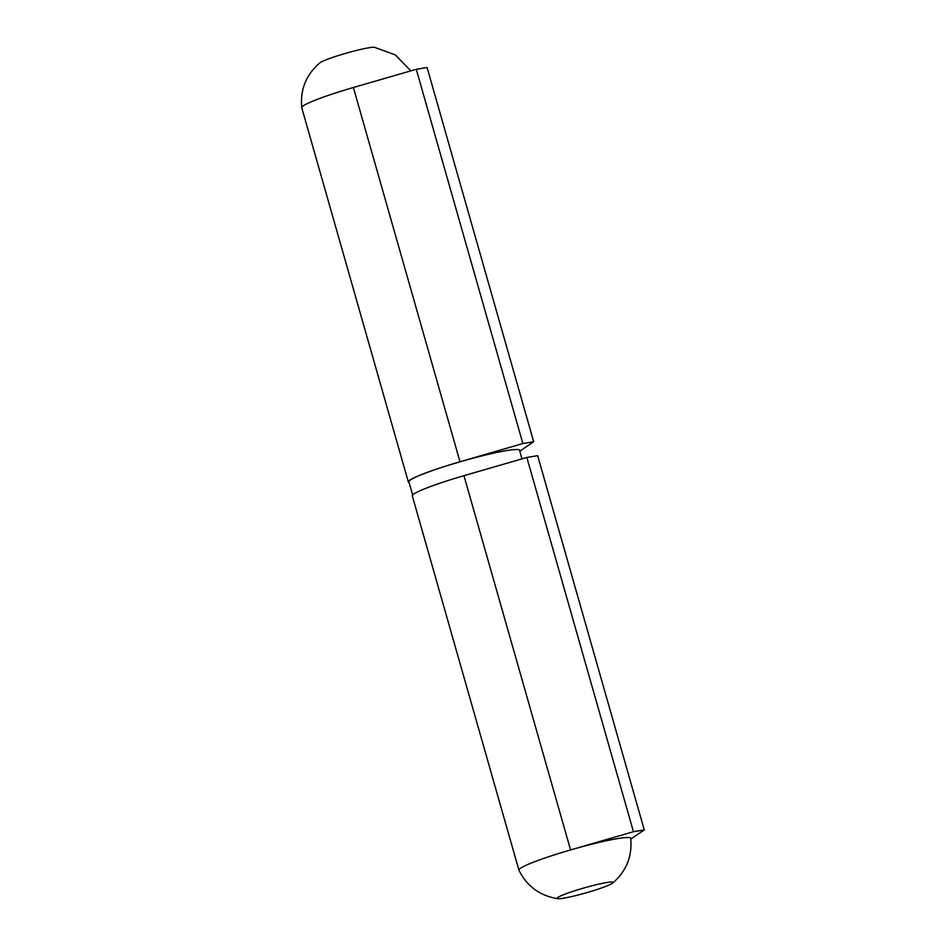 <?xml version="1.0" encoding="UTF-8"?>
<svg xmlns="http://www.w3.org/2000/svg" width="946" height="946" viewBox="0 0 946 946"><rect width="100%" height="100%" fill="white"/><g stroke="black" fill="none" stroke-linecap="round" stroke-linejoin="round"><path stroke-width="1.42" d="M409.11 482.519A58.108 5.274 -15.9 0 1 408.341 481.963L301.739 107.702A58.108 5.274 -15.9 0 1 353.378 87.505L416.264 69.295L427.084 67.497L533.698 441.747L519.803 451.159M521.991 458.857L519.555 450.284A57.529 5.227 164.1 0 0 462.795 461.021A57.529 5.227 164.1 0 0 408.897 481.798L412.657 494.995M408.341 481.963A58.108 5.274 -15.9 0 1 459.993 461.766L522.878 443.544L533.698 441.747M416.264 69.295L522.878 443.544M633.442 831.711L644.261 829.914L537.659 455.665L526.839 457.462L463.954 475.684A58.108 5.274 -15.9 0 0 412.302 495.87L518.916 870.131A58.108 5.274 -15.9 0 1 570.568 849.934L633.442 831.711L526.839 457.462M644.261 829.914L630.781 839.055M463.954 475.684L570.568 849.934A58.108 5.274 -15.9 0 1 630.698 838.369C632.401 856.343 626.358 871.266 612.582 883.138A29.054 2.637 164.1 0 0 584.38 887.845A29.054 2.637 164.1 0 0 557.927 898.7A29.054 2.637 164.1 0 0 603.134 887.395A29.054 2.637 164.1 0 0 612.582 883.138M410.8 70.867L395.357 54.915L374.486 47.3A29.054 2.637 164.1 0 0 346.579 53.082A29.054 2.637 164.1 0 0 319.831 62.874C306.078 74.746 300.059 89.657 301.774 107.619M353.378 87.505L459.993 461.766M518.94 870.202C526.969 886.378 539.965 895.874 557.927 898.7"/></g></svg>

